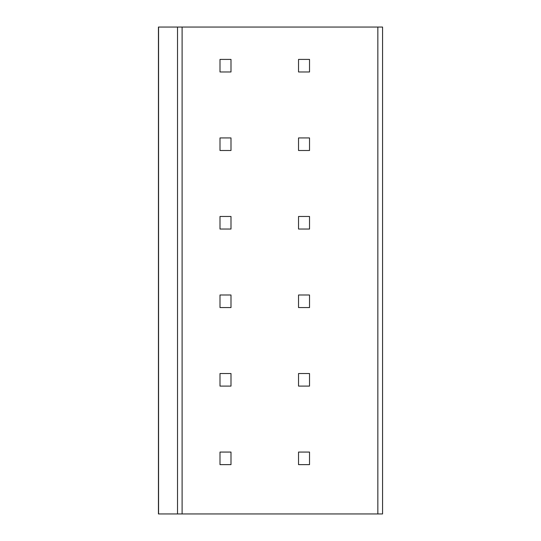<?xml version="1.0" encoding="UTF-8"?>
<svg xmlns="http://www.w3.org/2000/svg" width="541" height="541" viewBox="0 0 541 541"><rect width="100%" height="100%" fill="white"/><g stroke="black" fill="none" stroke-linecap="round" stroke-linejoin="round"><path stroke-width="0.81" d="M377.848 27.05L382.561 27.05L382.561 513.95L158.439 513.95L158.439 27.05L377.848 27.05L377.848 513.95M298.531 464.631L309.526 464.631L309.526 452.066L298.531 452.066L298.531 464.631M230.993 464.631L230.993 452.066L219.998 452.066L219.998 464.631L230.993 464.631M298.531 386.098L309.526 386.098L309.526 373.533L298.531 373.533L298.531 386.098M230.993 386.098L230.993 373.533L219.998 373.533L219.998 386.098L230.993 386.098M298.531 307.565L309.526 307.565L309.526 295.001L298.531 295.001L298.531 307.565M230.993 307.565L230.993 295.001L219.998 295.001L219.998 307.565L230.993 307.565M298.531 229.032L309.526 229.032L309.526 216.468L298.531 216.468L298.531 229.032M230.993 229.032L230.993 216.468L219.998 216.468L219.998 229.032L230.993 229.032M298.531 150.499L309.526 150.499L309.526 137.935L298.531 137.935L298.531 150.499M230.993 150.499L230.993 137.935L219.998 137.935L219.998 150.499L230.993 150.499M298.531 71.973L309.526 71.973L309.526 59.409L298.531 59.409L298.531 71.973M230.993 71.973L230.993 59.409L219.998 59.409L219.998 71.973L230.993 71.973M158.567 27.05L158.567 513.95M177.522 27.05L177.522 513.95M182.107 27.05L182.107 513.95"/></g></svg>
